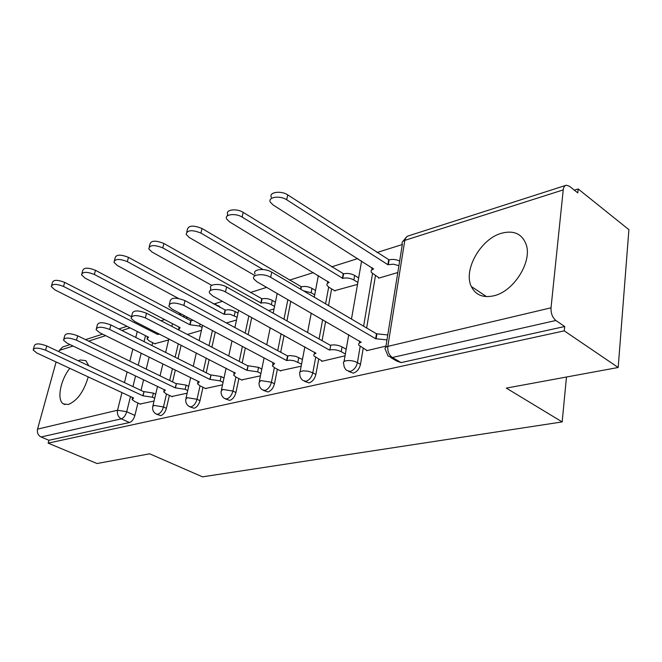 <?xml version="1.0" encoding="UTF-8"?>
<svg xmlns="http://www.w3.org/2000/svg" width="662" height="662" viewBox="0 0 662 662"><rect width="100%" height="100%" fill="white"/><g stroke="black" fill="none" stroke-linecap="round" stroke-linejoin="round"><path stroke-width="0.99" d="M501.581 233.223C480.744 238.775 463.044 269.988 471.311 286.505C475.506 295.004 482.995 298.099 493.778 295.806C513.671 291.603 532.596 261.573 526.091 244.303C521.929 233.777 513.753 230.078 501.581 233.223M88.733 365.747L85.878 360.658L80.259 359.971L78.232 360.798M69.816 368.345C60.35 380.062 56.593 400.063 63.378 403.894L68.327 404.499C77.313 400.7 83.95 391.499 88.228 376.901M348.733 371.514L353.309 373.136C356.975 371.895 359.375 368.957 360.5 364.323L357.422 362.594C356.28 367.228 353.88 370.174 350.223 371.432L346.574 370.323L345.465 369.173L344.174 366.831L343.677 363.637C342.941 362.321 343.677 361.378 345.87 360.798C349.784 360.161 353.64 360.757 357.422 362.594L360.153 346.507M304.578 381.337L309.055 382.901C312.464 381.726 314.731 378.904 315.882 374.435L312.82 372.789C311.67 377.266 309.394 380.096 305.993 381.279L302.882 380.435C300.714 378.681 299.687 376.38 299.787 373.525L299.605 372.425L300.192 371.688L303.105 370.844L308.136 371.192L312.82 372.789L315.65 357.488M263.617 390.456L267.986 391.962C271.155 390.853 273.315 388.139 274.473 383.819L271.437 382.255C270.278 386.583 268.11 389.297 264.941 390.415L262.276 389.777C259.959 388.04 258.875 385.689 259.041 382.727L260.811 380.567L271.437 382.255L274.349 367.633M225.51 398.946L229.755 400.394C232.718 399.352 234.778 396.737 235.937 392.549L232.941 391.052C231.774 395.247 229.714 397.862 226.752 398.913L224.443 398.425C222.01 396.72 220.901 394.345 221.116 391.308L222.722 389.422L232.941 391.052L235.904 377.05L233.603 375.139L235.308 372.863M189.969 406.865L194.09 408.264C196.871 407.271 198.832 404.747 199.998 400.7L197.028 399.269C195.861 403.323 193.892 405.847 191.119 406.849L189.125 406.46C186.593 404.796 185.468 402.422 185.741 399.335L187.189 397.68L197.028 399.269L200.04 385.822M156.745 414.271L160.742 415.62C163.349 414.677 165.227 412.244 166.385 408.313L163.456 406.948C162.298 410.879 160.411 413.32 157.804 414.263L156.058 413.957C153.468 412.335 152.326 409.968 152.649 406.857L153.973 405.401L163.456 406.948L166.493 394.006M618.192 367.493L506.306 388.106L562.17 421.926L202.489 476.839L149.686 453.818L97.024 463.516L48.144 443.143L564.272 330.859L618.192 367.493L628.9 229.656L578.174 188.968L574.368 190.176M402.314 244.518L377.009 252.512M357.811 258.569L331.621 266.844M313.424 272.595L289.517 280.142M266.654 287.366L250.344 292.513M222.44 301.326L214.562 303.817M164.639 319.58L160.974 320.739M578.174 188.968L577.785 192.907L569.477 186.262L566.308 185.203C564.603 185.592 563.577 187.156 563.23 189.895L551.024 307.813C550.825 313.349 552.447 317.57 555.881 320.482L392.326 357.497L388.04 356.024L385.408 349.652C384.498 348.146 385.309 347.053 387.833 346.375L551.024 307.813M564.272 330.859L564.703 326.515L555.881 320.482M152.657 342.668L151.946 345.556M149.124 357.132L146.203 369.106M143.596 379.798L141.006 390.406M137.936 403.001L134.891 415.455L126.723 411.731C125.548 415.562 123.744 417.929 121.303 418.839L41.061 436.994C38.065 435.356 36.898 432.733 37.544 429.125L56.113 361.973M58.951 351.704L59.299 350.43L62.691 346.971L70.073 344.604M41.061 436.994L48.922 440.288L48.144 443.143M171.715 396.497L187.131 393.203M205.46 388.486L222.515 384.829M241.547 379.922L260.439 375.842M280.233 370.737L301.169 366.202M334.616 290.701L357.53 284.387M321.798 360.873L321.715 361.336L345.051 355.808M378.738 277.692L378.656 278.164L397.812 272.529M366.591 350.239L366.508 350.728L385.979 346.11M375.47 275.64L366.632 327.988M363.206 348.303L360.5 364.323M331.604 288.889L328.542 305.579M325.638 321.376L322.088 340.665M318.687 359.168L315.882 374.435M290.792 301.284L286.919 320.888M284.056 335.336L280.713 352.258M277.361 369.222L274.473 383.819M251.75 317.503L248.126 334.682M245.329 347.98L242.176 362.925M238.883 378.565L235.937 392.549M215.274 332.043L211.906 347.202M209.167 359.507L206.213 372.78M202.986 387.27L199.998 400.7M181.14 345.183L177.995 358.622M175.322 370.066L172.559 381.908M169.406 395.396L166.385 408.313M566.465 377.026L562.17 421.926M154.743 343.719L168.611 339.978M140.087 404.002L154.039 401.04M220.057 307.474L218.402 305.77M187.04 318.753L186.411 316.75M564.703 326.515L401.131 362.594L396.828 361.104L390.787 357.612M48.922 440.288L129.487 422.513C131.937 421.62 133.741 419.261 134.891 415.455M187.371 334.459L201.447 330.313M226.421 322.965L236.516 319.994M268.565 310.561L274.035 308.955M154.701 398.276L152.425 397.208L142.769 395.768L144.059 391.623L153.402 393.129L155.669 394.204M33.464 348.882L34.35 345.796C35.293 343.23 39.43 343.288 46.779 345.961L143.753 391.697M142.769 395.768L45.587 350.198C38.231 347.533 34.076 347.467 33.141 350.008L36.865 353.02L133.608 398.011L132.077 399.459L134.667 401.486L140.584 404.225M159.484 334.12L157.664 334.459L63.527 286.439C56.378 283.675 52.29 283.717 51.272 286.563L54.83 289.815L148.561 337.215L147.005 338.886L149.488 341.071L155.173 343.934M51.636 285.305L52.422 282.542C53.448 279.67 57.528 279.621 64.669 282.393L131.448 316.643M157.937 333.334L157.664 334.459M187.735 390.555L185.17 389.314L175.149 387.833L176.448 383.563L186.13 385.11L188.695 386.368M63.875 338.853L64.711 335.841C65.629 332.986 69.957 332.978 77.694 335.816L176.125 383.646M175.149 387.833L76.511 340.185C68.757 337.355 64.421 337.355 63.511 340.185L67.168 343.214L165.384 390.224L163.704 391.871L166.228 393.882L172.219 396.737M223.061 382.322L220.165 380.873L209.755 379.359L211.054 374.949L221.1 376.546L223.988 378.002M96.495 328.104L97.264 325.191C98.15 321.997 102.684 321.914 110.86 324.934L210.706 375.04M209.755 379.359L109.685 329.444C101.493 326.432 96.958 326.507 96.073 329.676L99.656 332.696L199.312 381.916L197.475 383.778L199.907 385.756L205.981 388.743M202.117 327.4L199.626 326.085L189.812 324.719L94.343 274.473C86.813 271.536 82.551 271.652 81.542 274.821L85.042 278.081L180.114 327.657L178.583 329.891M81.956 273.34L82.692 270.675C83.702 267.489 87.963 267.365 95.469 270.303L190.739 320.714L193.155 320.317M190.739 320.714L189.812 324.719M237.104 317.255L230.012 314.218L224.12 314.318L127.344 261.656C119.4 258.536 114.94 258.743 113.955 262.276L117.373 265.528L178.5 298.454M114.427 260.522L115.089 258.006C116.073 254.456 120.534 254.233 128.461 257.361L225.37 310.089C228.448 309.419 231.733 309.915 235.2 311.587L234.307 315.716M237.997 313.126L235.2 311.587M225.03 310.197L224.12 314.318M260.911 373.534L257.642 371.837L246.818 370.281L248.118 365.73L258.561 367.369L261.813 369.073M131.564 316.535L132.268 313.771C133.103 310.197 137.853 310.015 146.525 313.234L247.745 365.821M246.818 370.281L145.367 317.892C136.678 314.682 131.92 314.847 131.093 318.405L134.568 321.393L235.258 373.111M242.077 380.195L235.937 377.067M301.566 364.117L294.11 360.74L289.857 360.169L286.605 360.533L287.507 355.924L289.964 355.56L295.831 356.346L302.443 359.507M169.389 304.065L170.01 301.508C170.763 297.47 175.753 297.172 184.988 300.614L287.507 355.924M286.605 360.533L183.846 305.43C174.594 301.996 169.596 302.286 168.851 306.291L172.194 309.204L274.573 363.479L272.347 365.896L274.573 367.758L280.779 371.026M345.357 354.021L341.211 351.688C337.454 349.867 333.673 349.279 329.858 349.933L330.719 345.167C334.525 344.505 338.307 345.084 342.055 346.913L346.193 349.255M210.293 290.577L210.814 288.284C208.207 284.015 219.966 282.98 226.586 286.96L330.297 345.274M329.436 350.041L225.477 291.95C218.841 287.995 207.065 288.988 209.689 293.241L212.858 296.038L316.047 353.318C314.061 353.864 313.383 354.749 314.011 355.982L322.361 361.179M274.548 306.423L271.387 304.636C267.853 302.89 264.452 302.377 261.167 303.088L162.778 247.894C154.362 244.576 149.678 244.89 148.751 248.846L152.061 252.057L211.766 285.372M149.281 246.769L149.869 244.443C150.804 240.463 155.479 240.141 163.878 243.467L262.053 298.843C265.33 298.115 268.739 298.628 272.256 300.374L271.387 304.636M275.409 302.17L272.256 300.374M261.68 298.951L260.795 303.204M314.698 294.855L311.14 292.753L303.419 290.792M263.046 269.533L200.925 233.082C191.963 229.532 187.056 229.987 186.196 234.431L189.382 237.567L254.771 275.483M186.792 231.957L187.288 229.888C188.157 225.419 193.064 224.956 202.009 228.506L301.359 286.787C304.859 286.001 308.401 286.53 311.976 288.359L311.14 292.753M315.526 290.469L311.976 288.359M300.97 286.903L300.54 289.095M357.861 282.459L353.856 279.985C350.223 278.065 346.532 277.527 342.775 278.354L242.11 217.086C235.722 212.899 224.17 214.314 226.611 218.923L229.631 221.935L329.163 282.484C327.202 283.137 326.515 284.139 327.102 285.488L329.105 287.382L335.096 290.982M227.281 215.977L227.678 214.231C225.254 209.597 236.789 208.158 243.161 212.361L343.595 273.828C347.343 272.984 351.026 273.53 354.65 275.45L353.856 279.985M358.655 277.932L354.65 275.45M343.173 273.96L342.362 278.487M386.98 339.896L375.66 338.721L376.479 333.78L387.775 334.947M255.085 273.994C251.908 269.252 264.783 267.762 271.734 272.148L376.479 333.78M375.66 338.721L270.659 277.32C263.699 272.959 250.807 274.407 253.993 279.132L256.947 281.764L361.204 342.262C358.912 342.899 358.15 343.917 358.936 345.316L367.162 350.57M398.913 265.685L393.559 264.196L387.866 264.692L286.704 199.775C280.009 195.158 267.374 197.086 270.361 202.2L273.174 205.021L373.641 269.004C371.382 269.765 370.621 270.915 371.357 272.446L379.227 277.999M371.779 269.964L372.003 267.547M271.387 197.35C268.416 192.212 281.036 190.251 287.713 194.885L389.091 259.876C392.541 259.024 396.066 259.396 399.666 260.993M388.644 260.017L387.866 264.692M563.23 189.895L404.805 240.364L387.833 346.375C387.427 351.307 388.925 355.014 392.326 357.497L401.131 362.594M145.516 335.675L144.059 341.592M141.188 353.21L138.217 365.225M135.569 375.95L132.938 386.6M130.472 396.546L126.723 411.731L117.538 410.233L121.957 392.591M124.456 382.595L127.129 371.92M129.826 361.154L132.847 349.089M135.768 337.438L137.257 331.497M130.091 327.872L121.907 330.479M105.655 335.659L88.567 341.104M73.077 346.036L59.299 350.43M37.544 429.125L117.538 410.233C116.917 414.139 118.175 417.01 121.303 418.839L129.487 422.513M372.516 273.737L363.603 326.209M328.675 287.109L325.58 303.833M322.651 319.655L319.076 338.969M287.879 299.605L283.973 319.233M281.102 333.698L277.726 350.653M248.854 315.906L245.213 333.11M242.391 346.425L239.222 361.394M212.411 330.528L209.01 345.696M206.254 358.018L203.284 371.308M178.301 343.735L175.14 357.19M172.451 368.651L169.662 380.509M183.614 315.261L184.243 317.272M215.704 304.255L217.227 305.927M361.204 260.72L361.444 261.987L351.464 319.067M385.797 347.227L402.355 244.237C401.528 242.54 402.339 241.241 404.805 240.364L405.98 237.41L407.8 236.094L565.588 185.434M143.066 395.694L144.059 391.623M152.425 397.208L153.402 393.129M45.587 350.198L46.779 345.961M158.185 333.458L157.961 334.368M64.669 282.393L63.527 286.439M175.471 387.758L176.448 383.563M185.17 389.314L186.13 385.11M76.511 340.185L77.694 335.816M210.102 379.276L211.054 374.949M220.165 380.873L221.1 376.546M109.685 329.444L110.86 324.934M200.098 323.999L199.626 326.085M191.061 320.615L190.135 324.62M95.469 270.303L94.343 274.473M225.37 310.089L224.459 314.218M128.461 257.361L127.344 261.656M247.183 370.19L248.118 365.73M257.642 371.837L258.561 367.369M145.367 317.892L146.525 313.234M287.002 360.434L287.904 355.825M297.883 362.131L298.769 357.521M183.846 305.43L184.988 300.614M329.858 349.933L330.719 345.167M341.211 351.688L342.055 346.913M225.477 291.95L226.586 286.96M262.053 298.843L261.167 303.088M163.878 243.467L162.778 247.894M301.359 286.787L300.871 289.294M202.009 228.506L200.925 233.082M343.595 273.828L342.775 278.354M243.161 212.361L242.11 217.086M376.124 338.605L376.943 333.665M270.659 277.32L271.734 272.148M389.091 259.876L388.321 264.552M287.713 194.885L286.704 199.775M486.52 296.626L471.311 286.505M64.901 404.565L63.378 403.894M181.736 314.268L178.392 314.177M152.889 405.88L157.515 386.459M160.055 375.834L162.893 363.926M165.641 352.424L168.86 338.911M171.847 326.391L172.492 323.685M219.428 306.324L212.924 303.577M185.997 398.201L190.673 377.654M193.263 366.285L196.3 352.937M199.121 340.558L202.589 325.323M221.406 389.992L226.114 368.163M228.754 355.949L231.998 340.913M234.886 327.533L238.618 310.255M259.347 381.196L264.08 357.919M266.761 344.737L270.22 327.698M273.174 313.159L277.188 293.44M300.118 371.746L304.851 346.805M307.565 332.498L311.239 313.076M314.26 297.172L318.356 275.574M344.041 361.568L348.733 334.699M407.155 236.375L402.719 241.514M127.005 326.316L118.829 328.94M102.602 334.153L85.539 339.631M132.309 398.549L132.557 397.523M147.543 336.701L147.254 337.852M163.953 390.812L164.226 389.67M197.748 382.553L198.029 381.287M178.997 327.069L178.69 328.344M233.901 373.716L234.207 372.301M272.678 364.241L273.001 362.644M314.367 354.062L314.707 352.242M327.88 281.325L327.5 283.344M359.317 343.082L359.673 341.004"/></g></svg>
